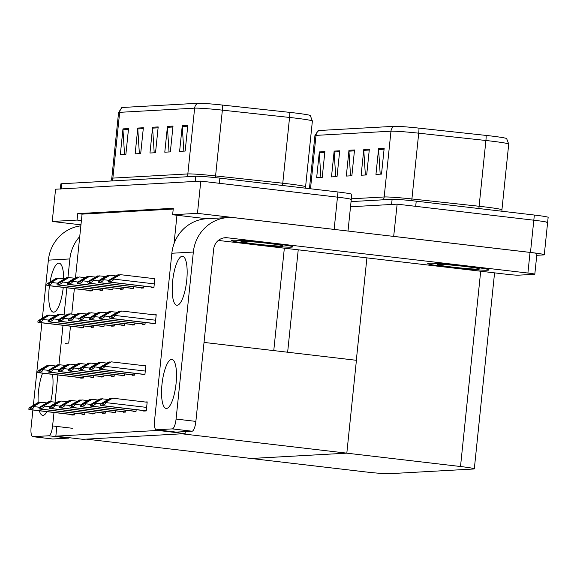 <?xml version="1.0" encoding="UTF-8"?>
<svg xmlns="http://www.w3.org/2000/svg" width="577" height="577" viewBox="0 0 577 577"><rect width="100%" height="100%" fill="white"/><g stroke="black" fill="none" stroke-linecap="round" stroke-linejoin="round"><path stroke-width="0.87" d="M174.023 243.71L176.966 215.25L172.638 214.738L173.302 208.29L77.736 213.62L77.073 220.075L81.4 220.58L75.479 277.898M206.667 218.733L176.966 215.25M74.361 288.68L71.743 314.032M70.488 326.185L68.735 343.099L65.439 343.286M172.638 214.738L197.464 213.353L200.796 181.113L337.466 197.154A19.467 0.916 5.9 0 1 351.27 199.462A19.467 0.916 5.9 0 1 350.455 199.642M197.464 213.353L334.133 229.394A19.467 0.916 5.9 0 1 337.985 229.87M80.96 224.828L52.24 221.46L55.572 189.213L200.796 181.113M52.24 221.46L77.073 220.075M173.23 209.047L82.064 214.132L81.4 220.58M82.064 214.132L77.736 213.62M71.865 414.589L71.815 415.079L74.411 414.935L74.599 413.132M80.881 327.404L80.823 327.902L83.42 327.758L83.607 325.947M82.136 414.019L82.085 414.51L84.675 414.365L84.862 412.562M91.144 326.834L91.094 327.325L93.683 327.181L93.871 325.378M92.399 413.442L92.349 413.94L94.938 413.788L95.126 411.985M101.408 326.265L101.357 326.755L103.947 326.611L104.134 324.808M102.663 412.872L102.612 413.363L105.209 413.219L105.389 411.415M112.926 412.295L112.876 412.793L115.472 412.649L115.66 410.838M143.723 410.579L143.673 411.076L146.262 410.925L147.2 401.902L145.216 402.01M142.469 323.971L142.418 324.462L145.007 324.317L145.195 322.514M132.198 324.541L132.147 325.039L134.744 324.894L134.931 323.084M121.935 325.118L121.884 325.608L124.481 325.464L124.668 323.661M111.671 325.688L111.621 326.178L114.217 326.034L114.405 324.231M133.453 411.156L133.402 411.646L135.999 411.502L136.186 409.699M123.189 411.726L123.139 412.216L125.736 412.072L125.923 410.269M152.732 323.401L152.681 323.892L155.271 323.747L156.208 314.717L154.232 314.826M80.787 377.675L80.737 378.166L83.326 378.022L83.514 376.218M89.796 290.491L89.745 290.988L92.334 290.844L92.522 289.034M91.051 377.106L91 377.596L93.597 377.452L93.777 375.649M100.059 289.921L100.009 290.411L102.605 290.267L102.793 288.464M101.314 376.529L101.263 377.026L103.86 376.882L104.048 375.072M111.577 375.959L111.527 376.449L114.123 376.305L114.311 374.502M121.841 375.382L121.79 375.879L124.387 375.735L124.574 373.925M142.375 374.242L142.324 374.733L144.914 374.588L145.851 365.558L143.875 365.674M141.12 287.627L141.069 288.125L143.659 287.981L143.846 286.17M130.856 288.204L130.806 288.695L133.395 288.55L133.583 286.747M132.111 374.812L132.061 375.302L134.65 375.158L134.838 373.355M110.322 289.351L110.272 289.842L112.868 289.697L113.056 287.894M120.586 288.774L120.535 289.272L123.132 289.12L123.319 287.317M151.383 287.058L151.333 287.548L153.929 287.404L154.86 278.381L152.883 278.489M55.846 436.14L82.929 439.321L185.094 433.623L158.011 430.442L55.846 436.14L56.842 426.453M158.011 430.442L158.055 429.995M185.094 433.623L185.304 431.596M204.027 342.413L356.413 360.3L346.82 453.154L251.247 458.491L86.319 439.133L181.892 433.796L346.82 453.154M393.68 236.404L397.142 204.157L533.812 220.198A19.467 0.916 5.9 0 1 547.616 222.513A19.467 0.916 5.9 0 1 546.801 222.686M393.81 236.397L530.479 252.437A19.467 0.916 5.9 0 1 544.284 254.753A19.467 0.916 5.9 0 1 543.469 254.926L536.761 255.301M351.054 201.597L392.115 199.31L391.581 204.467L350.52 206.761L397.142 204.157M251.154 458.491L364.945 471.849A19.467 0.916 -174.1 0 0 389.057 473.717L473.508 469.007A19.467 0.916 -174.1 0 0 474.316 468.827A19.467 0.916 -174.1 0 0 460.511 466.519L346.727 453.161L251.161 458.477M356.319 360.286L366.907 257.869M60.333 188.946L60.852 183.919A19.467 0.916 5.9 0 1 61.667 183.746L195.776 176.266A19.467 0.916 5.9 0 1 219.88 178.134L219.347 183.291L337.466 197.154A19.467 0.916 5.9 0 1 351.27 199.462L348.01 231.045M60.318 189.083A19.467 0.916 5.9 0 1 61.133 188.903L195.242 181.423L195.776 176.266M122.67 107.466L197.637 103.283A23.361 1.104 5.9 0 1 222.599 105.079L289.791 112.378A23.361 1.104 5.9 0 1 310.289 115.53L312.381 121.026A25.958 1.226 -174.1 0 0 289.56 117.448L222.369 110.142A25.958 1.226 -174.1 0 0 194.629 108.151L119.663 112.335A6.491 6.217 -93.2 0 1 122.67 107.466A23.361 1.104 5.9 0 0 121.747 107.61L118.573 112.573L111.779 178.343A25.958 1.226 5.9 0 1 112.868 178.105L187.835 173.929A25.958 1.226 5.9 0 1 215.574 175.92L282.766 183.219A25.958 1.226 5.9 0 1 287.173 183.717A25.958 1.226 5.9 0 1 305.579 186.804L305.586 188.189M219.88 178.134L337.999 191.997A19.467 0.916 5.9 0 1 351.804 194.305L351.27 199.462M187.828 125.267L185.167 151.059L179.606 151.369L182.274 125.577L187.828 125.267M143.363 127.748L140.701 153.54L135.141 153.85L137.802 128.058L143.363 127.748M128.541 128.57L125.873 154.369L120.319 154.679L122.98 128.88L128.541 128.57M173.006 126.089L170.345 151.888L164.784 152.198L167.453 126.399L173.006 126.089M158.185 126.918L155.523 152.71L149.962 153.02L152.631 127.228L158.185 126.918M154.203 152.79L152.609 128.137A5.193 4.977 -93.2 0 1 152.631 127.228M169.025 151.96L167.431 127.308A5.193 4.977 -93.2 0 1 167.453 126.399M124.553 154.441L122.966 129.789A5.193 4.977 -93.2 0 1 122.98 128.88M139.374 153.612L137.788 128.959A5.193 4.977 -93.2 0 1 137.802 128.058M183.847 151.131L182.253 126.478A5.193 4.977 -93.2 0 1 182.274 125.577M392.115 199.31A19.467 0.916 5.9 0 1 416.226 201.178L415.692 206.335L533.812 220.198A19.467 0.916 5.9 0 1 547.616 222.513L544.284 254.753M319.016 130.51L393.983 126.327A23.361 1.104 5.9 0 1 418.945 128.123L486.137 135.422A23.361 1.104 5.9 0 1 506.635 138.574L508.719 144.07A25.958 1.226 -174.1 0 0 485.906 140.492L418.714 133.186A25.958 1.226 -174.1 0 0 390.975 131.195L316.008 135.379A6.491 6.217 -93.2 0 1 319.016 130.51A23.361 1.104 5.9 0 0 318.086 130.662L314.919 135.617L309.438 188.643M416.226 201.178L534.345 215.041A19.467 0.916 5.9 0 1 548.15 217.349L547.616 222.513M384.174 148.311L381.512 174.103L375.952 174.413L378.613 148.621L384.174 148.311M339.709 150.792L337.04 176.584L331.486 176.894L334.148 151.102L339.709 150.792M324.887 151.621L322.218 177.413L316.658 177.723L319.326 151.931L324.887 151.621M369.352 149.14L366.683 174.932L361.13 175.242L363.791 149.45L369.352 149.14M354.53 149.962L351.862 175.761L346.308 176.072L348.97 150.272L354.53 149.962M350.542 175.834L348.955 151.181A5.193 4.977 -93.2 0 1 348.97 150.272M365.364 175.004L363.777 150.352A5.193 4.977 -93.2 0 1 363.791 149.45M320.899 177.485L319.312 152.833A5.193 4.977 -93.2 0 1 319.326 151.931M335.72 176.656L334.133 152.003A5.193 4.977 -93.2 0 1 334.148 151.102M380.185 174.175L378.599 149.522A5.193 4.977 -93.2 0 1 378.613 148.621M154.824 278.713L120.348 274.666L110.575 279.607M109.839 280.386L113.698 278.46L113.633 279.102C113.38 280.422 112.068 281.287 109.702 281.691A3.246 0.916 -83.3 0 1 109.284 282.016L108.728 282.045A3.246 0.916 -83.3 0 1 108.678 282.045A3.246 0.916 -83.3 0 1 108.368 281.764L108.498 280.458L109.839 280.386L109.702 281.691M113.698 278.46L120.348 274.666M119.374 274.847L117.939 274.803L108.498 280.458M110.596 279.607L118.682 274.76M121.697 311.01L111.945 315.951L120.03 311.104L119.288 311.147L112.638 314.934L109.846 316.802L111.188 316.723L111.051 318.035C113.417 317.624 114.729 316.766 114.982 315.446L115.047 314.797L121.697 311.01L156.172 315.056M109.846 316.802L109.709 318.107A3.246 0.916 -83.3 0 0 110.027 318.389A3.246 0.916 -83.3 0 0 110.07 318.389L110.625 318.353A3.246 0.916 -83.3 0 0 111.051 318.035M120.723 311.183L120.03 311.104M111.188 316.723L115.047 314.797M145.815 365.897L111.339 361.851L101.566 366.792M100.831 367.563L104.689 365.645L104.625 366.287C104.372 367.607 103.059 368.472 100.694 368.876A3.246 0.916 -83.3 0 1 100.268 369.201L99.713 369.23A3.246 0.916 -83.3 0 1 99.67 369.23A3.246 0.916 -83.3 0 1 99.352 368.948L99.489 367.643L100.831 367.563L100.694 368.876M104.689 365.645L111.339 361.851M110.366 362.024L108.93 361.988L99.489 367.643M101.588 366.792L109.673 361.945M112.688 398.195L102.937 403.128L111.022 398.289L110.279 398.325L103.629 402.119L100.838 403.979L102.179 403.907L102.042 405.213C104.408 404.809 105.714 403.943 105.973 402.623L106.038 401.981L112.688 398.195L147.164 402.241M100.838 403.979L100.701 405.292A3.246 0.916 -83.3 0 0 101.018 405.566A3.246 0.916 -83.3 0 0 101.062 405.566L101.617 405.537A3.246 0.916 -83.3 0 0 102.042 405.213M111.714 398.368L111.022 398.289M102.179 403.907L106.038 401.981M108.296 399.457L101.682 398.808L92.652 403.705M91.909 404.477L95.775 402.551L95.703 403.2C95.45 404.52 94.145 405.379 91.779 405.79A3.246 0.916 -83.3 0 1 91.354 406.114L90.798 406.143A3.246 0.916 -83.3 0 1 90.755 406.143A3.246 0.916 -83.3 0 1 90.438 405.862L90.575 404.556L91.909 404.477L91.779 405.79M95.775 402.551L102.425 398.765M101.451 398.938L100.016 398.902L90.575 404.556M92.673 403.705L100.759 398.858M92.161 399.334L82.403 404.275L90.488 399.428L89.752 399.472L83.095 403.265L80.311 405.126L81.645 405.054L81.516 406.359C83.881 405.956 85.187 405.09 85.439 403.77L85.504 403.128L92.161 399.334L98.032 400.027M80.311 405.126L80.174 406.432A3.246 0.916 -83.3 0 0 80.491 406.713A3.246 0.916 -83.3 0 0 80.535 406.713L81.09 406.684A3.246 0.916 -83.3 0 0 81.516 406.359M91.18 399.515L90.488 399.428M81.645 405.054L85.504 403.128M81.891 399.911L72.139 404.852L80.225 400.005L79.482 400.049L72.832 403.835L70.041 405.696L71.382 405.624L71.245 406.929C73.611 406.525 74.923 405.667 75.176 404.34L75.241 403.698L81.891 399.911L87.769 400.604M70.041 405.696L69.911 407.009A3.246 0.916 -83.3 0 0 70.221 407.283A3.246 0.916 -83.3 0 0 70.271 407.29L70.827 407.254A3.246 0.916 -83.3 0 0 71.245 406.929M80.917 400.085L80.225 400.005M71.382 405.624L75.241 403.698M77.506 401.174L70.884 400.525L61.854 405.422M61.119 406.201L64.977 404.275L64.912 404.917C64.66 406.237 63.347 407.102 60.982 407.506A3.246 0.916 -83.3 0 1 60.563 407.831L60.001 407.86A3.246 0.916 -83.3 0 1 59.958 407.86A3.246 0.916 -83.3 0 1 59.647 407.578L59.777 406.273L61.119 406.201L60.982 407.506M64.977 404.275L71.627 400.481M70.654 400.654L69.218 400.618L59.777 406.273M61.876 405.422L69.961 400.575M117.311 312.272L110.69 311.623L101.66 316.521M100.925 317.3L104.783 315.374L104.718 316.016C104.459 317.336 103.153 318.201 100.787 318.605A3.246 0.916 -83.3 0 1 100.362 318.93L99.807 318.958A3.246 0.916 -83.3 0 1 99.763 318.958A3.246 0.916 -83.3 0 1 99.446 318.677L99.583 317.372L100.925 317.3L100.787 318.605M104.783 315.374L111.433 311.58M110.459 311.76L109.024 311.717L99.583 317.372M101.682 316.521L109.767 311.674M107.041 312.842L100.427 312.2L91.397 317.09M90.654 317.869L94.52 315.944L94.448 316.585C94.195 317.913 92.89 318.771 90.524 319.175A3.246 0.916 -83.3 0 1 90.099 319.499L89.543 319.535A3.246 0.916 -83.3 0 1 89.5 319.528A3.246 0.916 -83.3 0 1 89.183 319.254L89.32 317.941L90.654 317.869L90.524 319.175M94.52 315.944L101.17 312.157M100.196 312.33L98.761 312.287L89.32 317.941M91.418 317.09L99.496 312.251M90.906 312.727L81.148 317.667L89.233 312.821L88.497 312.864L81.84 316.65L79.056 318.518L80.391 318.439L80.253 319.752C82.619 319.348 83.932 318.482 84.184 317.162L84.249 316.521L90.906 312.727L96.777 313.419M79.056 318.518L78.919 319.824A3.246 0.916 -83.3 0 0 79.237 320.105A3.246 0.916 -83.3 0 0 79.28 320.105L79.835 320.076A3.246 0.916 -83.3 0 0 80.253 319.752M89.925 312.9L89.233 312.821M80.391 318.439L84.249 316.521M86.514 313.989L79.9 313.34L70.863 318.237M70.127 319.016L73.986 317.09L73.921 317.732C73.668 319.052 72.356 319.918 69.99 320.322A3.246 0.916 -83.3 0 1 69.572 320.646L69.016 320.675A3.246 0.916 -83.3 0 1 68.966 320.675A3.246 0.916 -83.3 0 1 68.656 320.401L68.786 319.088L70.127 319.016L69.99 320.322M73.986 317.09L80.636 313.304M79.662 313.477L78.227 313.434L68.786 319.088M70.884 318.237L78.97 313.398M110.084 275.243L100.333 280.177L108.418 275.337L107.675 275.373L101.025 279.167L98.234 281.028L99.576 280.956L99.439 282.261C101.804 281.857 103.117 280.999 103.37 279.672L103.434 279.03L110.084 275.243L115.963 275.929M98.234 281.028L98.097 282.341A3.246 0.916 -83.3 0 0 98.415 282.615A3.246 0.916 -83.3 0 0 98.458 282.622L99.013 282.586A3.246 0.916 -83.3 0 0 99.439 282.261M109.111 275.417L108.418 275.337M99.576 280.956L103.434 279.03M105.699 276.506L99.078 275.856L90.048 280.754M89.312 281.526L93.171 279.607L93.106 280.249C92.847 281.569 91.541 282.434 89.175 282.838A3.246 0.916 -83.3 0 1 88.75 283.163L88.194 283.192A3.246 0.916 -83.3 0 1 88.151 283.192A3.246 0.916 -83.3 0 1 87.834 282.91L87.971 281.605L89.312 281.526L89.175 282.838M93.171 279.607L99.821 275.813M98.847 275.986L97.412 275.95L87.971 281.605M90.07 280.754L98.155 275.907M95.429 277.075L88.815 276.426L79.785 281.324M79.042 282.103L82.908 280.177L82.836 280.819C82.583 282.139 81.278 283.004 78.912 283.408A3.246 0.916 -83.3 0 1 78.486 283.733L77.931 283.761A3.246 0.916 -83.3 0 1 77.888 283.761A3.246 0.916 -83.3 0 1 77.57 283.487L77.707 282.175L79.042 282.103L78.912 283.408M82.908 280.177L89.558 276.39M88.584 276.563L87.149 276.52L77.707 282.175M79.806 281.324L87.892 276.484M101.076 362.428L91.325 367.361L99.41 362.515L98.667 362.558L92.017 366.352L89.226 368.213L90.567 368.14L90.43 369.446C92.796 369.042 94.101 368.176 94.361 366.857L94.426 366.215L101.076 362.428L106.954 363.113M89.226 368.213L89.089 369.518A3.246 0.916 -83.3 0 0 89.406 369.799A3.246 0.916 -83.3 0 0 89.449 369.799L90.005 369.77A3.246 0.916 -83.3 0 0 90.43 369.446M100.102 362.601L99.41 362.515M90.567 368.14L94.426 366.215M96.684 363.69L90.07 363.041L81.04 367.938M80.297 368.71L84.163 366.784L84.091 367.434C83.838 368.753 82.533 369.612 80.167 370.023A3.246 0.916 -83.3 0 1 79.741 370.34L79.186 370.376A3.246 0.916 -83.3 0 1 79.143 370.376A3.246 0.916 -83.3 0 1 78.825 370.095L78.962 368.79L80.297 368.71L80.167 370.023M84.163 366.784L90.813 362.998M89.839 363.171L88.404 363.135L78.962 368.79M81.061 367.938L89.146 363.092M80.549 363.568L70.791 368.508L78.876 363.661L78.14 363.705L71.49 367.491L68.699 369.359L70.033 369.287L69.904 370.593C72.269 370.189 73.575 369.323 73.827 368.003L73.892 367.361L80.549 363.568L86.42 364.26M68.699 369.359L68.562 370.665A3.246 0.916 -83.3 0 0 68.879 370.946A3.246 0.916 -83.3 0 0 68.923 370.946L69.478 370.917A3.246 0.916 -83.3 0 0 69.904 370.593M79.568 363.748L78.876 363.661M70.033 369.287L73.892 367.361M42.597 373.196A24.66 6.953 -83.3 0 0 38.14 402.501M39.33 410.774A24.66 6.953 -83.3 0 0 42.676 415.325A24.66 6.953 -83.3 0 0 43.023 415.332A24.66 6.953 -83.3 0 0 46.989 411.668M63.694 278.684A24.66 6.953 -83.3 0 0 59.092 263.162A24.66 6.953 -83.3 0 0 58.746 263.148A24.66 6.953 -83.3 0 0 50.04 281.836M49.442 285.759A24.66 6.953 -83.3 0 0 53.336 312.15A24.66 6.953 -83.3 0 0 53.683 312.157A24.66 6.953 -83.3 0 0 63.246 287.375M50.661 401.65A24.66 6.953 -83.3 0 0 52.514 374.358M79.749 236.527A38.94 37.317 86.8 0 0 69.867 258.943L48.374 260.14L42.388 318.028M41.897 322.832L33.379 405.213M32.889 410.016L31.115 427.153A9.737 2.748 -83.3 0 0 32.759 436.666A9.737 2.748 -83.3 0 0 32.896 436.674L52.68 438.996A9.737 2.748 96.7 0 1 52.55 438.989A9.737 2.748 96.7 0 1 52.413 438.96M69.377 437.727A9.737 2.748 96.7 0 1 68.62 438.102L48.829 435.779L32.896 436.674M48.829 435.779A9.737 2.748 -83.3 0 0 52.608 425.956L72.399 428.278M69.867 258.943L67.927 277.696M66.882 287.808L64.083 314.912M63.008 325.313L58.919 364.873M57.873 374.985L55.075 402.097M54 412.49L52.608 425.956M68.62 438.102L52.68 438.996M48.374 260.14A38.94 37.317 -93.2 0 1 80.852 225.838M171.557 359.435A24.66 6.953 -83.3 0 0 162.05 383.734A24.66 6.953 -83.3 0 0 166.147 408.437A24.66 6.953 -83.3 0 0 166.493 408.444A24.66 6.953 -83.3 0 0 175.999 384.152A24.66 6.953 -83.3 0 0 171.903 359.449A24.66 6.953 -83.3 0 0 171.557 359.435M182.217 256.26A24.66 6.953 -83.3 0 0 172.711 280.559A24.66 6.953 -83.3 0 0 176.814 305.262A24.66 6.953 -83.3 0 0 177.153 305.269A24.66 6.953 -83.3 0 0 186.66 280.977A24.66 6.953 -83.3 0 0 182.563 256.275A24.66 6.953 -83.3 0 0 182.217 256.26M467.211 266.257A30.826 1.45 -174.1 0 0 427.745 263.581A30.826 1.45 -174.1 0 0 449.613 267.245A30.826 1.45 -174.1 0 0 489.072 269.921A30.826 1.45 -174.1 0 0 467.211 266.257A30.826 1.45 5.9 0 1 489.072 269.921A30.826 1.45 5.9 0 1 449.613 267.245A30.826 1.45 5.9 0 1 427.745 263.581A30.826 1.45 5.9 0 1 467.211 266.257M270.865 243.213A30.826 1.45 -174.1 0 0 231.406 240.537A30.826 1.45 -174.1 0 0 253.267 244.194A30.826 1.45 -174.1 0 0 292.734 246.877A30.826 1.45 -174.1 0 0 270.865 243.213A30.826 1.45 5.9 0 1 292.734 246.877A30.826 1.45 5.9 0 1 253.267 244.194A30.826 1.45 5.9 0 1 231.406 240.537A30.826 1.45 5.9 0 1 270.865 243.213M534.807 274.205A9.737 0.462 -174.1 0 0 527.905 273.044L530.039 252.409A9.737 0.462 5.9 0 1 536.942 253.57L534.807 274.205A9.737 0.462 -174.1 0 1 534.403 274.291L518.471 275.179A9.737 0.462 -174.1 0 1 506.411 274.248L218.33 240.436M530.039 252.409L234.442 217.717A38.94 37.317 86.8 0 0 228.276 217.529A38.94 37.317 86.8 0 0 193.338 252.055L176.079 419.068L195.87 421.39L213.663 249.214A12.982 12.442 -93.2 0 1 225.304 237.71A12.982 12.442 -93.2 0 1 227.36 237.774L527.905 273.044M193.338 252.055L171.845 253.253L154.586 420.265A9.737 2.748 -83.3 0 0 156.23 429.778A9.737 2.748 -83.3 0 0 156.367 429.786L176.158 432.108A9.737 2.748 96.7 0 1 176.021 432.101A9.737 2.748 96.7 0 1 175.884 432.072M195.87 421.39A9.737 2.748 96.7 0 1 192.091 431.214L172.299 428.891L156.367 429.786M172.299 428.891A9.737 2.748 -83.3 0 0 176.079 419.068M192.091 431.214L176.158 432.108M171.845 253.253A38.94 37.317 -93.2 0 1 206.782 218.726L228.276 217.529M452.368 267.086A21.161 0.995 5.9 0 1 437.388 264.533A21.161 0.995 5.9 0 1 464.449 266.415A21.161 0.995 5.9 0 1 479.444 268.875A21.161 0.995 5.9 0 1 452.368 267.086M256.029 244.042A21.161 0.995 5.9 0 1 241.049 241.489A21.161 0.995 5.9 0 1 268.11 243.371A21.161 0.995 5.9 0 1 283.098 245.831A21.161 0.995 5.9 0 1 256.029 244.042M76.251 314.566L69.629 313.917L60.599 318.814M59.864 319.586L63.722 317.66L63.658 318.309C63.405 319.629 62.092 320.487 59.727 320.899A3.246 0.916 -83.3 0 1 59.308 321.216L58.746 321.252A3.246 0.916 -83.3 0 1 58.703 321.252A3.246 0.916 -83.3 0 1 58.385 320.971L58.522 319.665L59.864 319.586L59.727 320.899M63.722 317.66L70.372 313.874M69.399 314.047L67.963 314.011L58.522 319.665M60.621 318.814L68.706 313.967M60.109 314.443L50.358 319.384L58.443 314.537L57.7 314.58L51.05 318.367L48.259 320.235L49.6 320.163L49.463 321.468C51.829 321.064 53.142 320.199 53.394 318.879L53.459 318.237L60.109 314.443L65.987 315.136M48.259 320.235L48.122 321.54A3.246 0.916 -83.3 0 0 48.439 321.822A3.246 0.916 -83.3 0 0 48.482 321.822L49.038 321.793A3.246 0.916 -83.3 0 0 49.463 321.468M59.135 314.624L58.443 314.537M49.6 320.163L53.459 318.237M55.724 315.706L49.103 315.064L40.073 319.954M39.337 320.733L43.196 318.807L43.131 319.449C42.871 320.776 41.566 321.634 39.2 322.038A3.246 0.916 -83.3 0 1 38.774 322.363L38.219 322.399A3.246 0.916 -83.3 0 1 38.176 322.392A3.246 0.916 -83.3 0 1 37.858 322.117L37.995 320.805L39.337 320.733L39.2 322.038M43.196 318.807L49.846 315.02M48.872 315.193L47.437 315.15L37.995 320.805M40.094 319.954L48.179 315.114M61.364 401.058L51.613 405.992L59.698 401.152L58.955 401.188L52.305 404.982L49.514 406.843L50.855 406.771L50.718 408.076C53.084 407.672 54.397 406.807 54.649 405.487L54.714 404.845L61.364 401.058L67.242 401.743M49.514 406.843L49.377 408.155A3.246 0.916 -83.3 0 0 49.694 408.429A3.246 0.916 -83.3 0 0 49.737 408.429L50.293 408.401A3.246 0.916 -83.3 0 0 50.718 408.076M60.39 401.231L59.698 401.152M50.855 406.771L54.714 404.845M56.979 402.32L50.358 401.671L41.328 406.569M40.592 407.34L44.451 405.415L44.386 406.064C44.126 407.384 42.821 408.242 40.455 408.653A3.246 0.916 -83.3 0 1 40.029 408.978L39.474 409.006A3.246 0.916 -83.3 0 1 39.431 409.006A3.246 0.916 -83.3 0 1 39.113 408.725L39.25 407.42L40.592 407.34L40.455 408.653M44.451 405.415L51.101 401.628M50.127 401.801L48.692 401.765L39.25 407.42M41.349 406.569L49.434 401.722M46.708 402.89L40.094 402.241L31.064 407.138M30.321 407.917L34.187 405.992L34.115 406.634C33.863 407.953 32.557 408.819 30.192 409.223A3.246 0.916 -83.3 0 1 29.766 409.547L29.211 409.576A3.246 0.916 -83.3 0 1 29.167 409.576A3.246 0.916 -83.3 0 1 28.85 409.295L28.987 407.989L30.321 407.917L30.192 409.223M34.187 405.992L40.837 402.198M39.863 402.378L38.428 402.335L28.987 407.989M31.086 407.138L39.164 402.292M70.279 364.145L60.527 369.078L68.613 364.238L67.87 364.275L61.22 368.068L58.428 369.929L59.77 369.857L59.633 371.162C61.999 370.759 63.311 369.893 63.564 368.573L63.629 367.931L70.279 364.145L76.157 364.83M58.428 369.929L58.299 371.242A3.246 0.916 -83.3 0 0 58.609 371.516A3.246 0.916 -83.3 0 0 58.659 371.523L59.215 371.487A3.246 0.916 -83.3 0 0 59.633 371.162M69.305 364.318L68.613 364.238M59.77 369.857L63.629 367.931M65.893 365.407L59.272 364.758L50.242 369.655M49.507 370.427L53.365 368.508L53.3 369.15C53.048 370.47 51.735 371.336 49.37 371.739A3.246 0.916 -83.3 0 1 48.951 372.064L48.396 372.093A3.246 0.916 -83.3 0 1 48.345 372.093A3.246 0.916 -83.3 0 1 48.035 371.812L48.165 370.506L49.507 370.427L49.37 371.739M53.365 368.508L60.015 364.714M59.042 364.888L57.606 364.852L48.165 370.506M50.264 369.655L58.349 364.808M49.752 365.291L40.001 370.225L48.086 365.378L47.343 365.421L40.693 369.215L37.902 371.076L39.243 371.004L39.106 372.309C41.472 371.905 42.785 371.04 43.037 369.72L43.102 369.078L49.752 365.291L55.63 365.977M37.902 371.076L37.765 372.381A3.246 0.916 -83.3 0 0 38.082 372.663A3.246 0.916 -83.3 0 0 38.125 372.663L38.681 372.634A3.246 0.916 -83.3 0 0 39.106 372.309M48.778 365.465L48.086 365.378M39.243 371.004L43.102 369.078M79.294 276.96L69.536 281.901L77.621 277.054L76.885 277.097L70.228 280.884L67.444 282.752L68.778 282.672L68.641 283.985C71.014 283.574 72.32 282.716 72.572 281.396L72.637 280.747L79.294 276.96L85.165 277.652M67.444 282.752L67.307 284.057A3.246 0.916 -83.3 0 0 67.624 284.338A3.246 0.916 -83.3 0 0 67.668 284.338L68.223 284.31A3.246 0.916 -83.3 0 0 68.641 283.985M78.313 277.133L77.621 277.054M68.778 282.672L72.637 280.747M74.902 278.222L68.288 277.573L59.251 282.47M58.515 283.249L62.374 281.324L62.309 281.965C62.056 283.285 60.744 284.151 58.378 284.555A3.246 0.916 -83.3 0 1 57.96 284.879L57.404 284.908A3.246 0.916 -83.3 0 1 57.354 284.908A3.246 0.916 -83.3 0 1 57.044 284.627L57.173 283.321L58.515 283.249L58.378 284.555M62.374 281.324L69.024 277.53M68.05 277.71L66.615 277.667L57.173 283.321M59.272 282.47L67.358 277.624M64.638 278.792L58.017 278.15L48.987 283.04M48.252 283.819L52.11 281.893L52.045 282.535C51.793 283.862 50.48 284.721 48.115 285.125A3.246 0.916 -83.3 0 1 47.696 285.449L47.134 285.485A3.246 0.916 -83.3 0 1 47.09 285.478A3.246 0.916 -83.3 0 1 46.78 285.204L46.91 283.891L48.252 283.819L48.115 285.125M52.11 281.893L58.76 278.107M57.787 278.28L56.351 278.237L46.91 283.891M49.009 283.04L57.094 278.201M273.765 350.6L284.346 248.182M334.133 229.394L337.999 191.997M530.479 252.437L534.345 215.041M460.511 466.519L480.691 271.226M197.637 103.283A6.491 6.217 86.8 0 0 194.629 108.151L187.835 173.929A6.491 6.217 -93.2 0 1 186.861 176.764M222.599 105.079A6.491 0.721 96.2 0 1 222.369 110.142L215.574 175.92A6.491 0.721 -83.8 0 0 215.423 177.637M111.895 180.94A6.491 6.217 -93.2 0 0 112.868 178.105L119.663 112.335A25.958 1.226 -174.1 0 0 118.573 112.573M289.791 112.378A6.491 0.721 96.2 0 1 289.56 117.448L282.766 183.219A6.491 0.721 -83.8 0 0 282.579 185.491M61.667 183.746L61.133 188.903M158.091 127.827L152.609 128.137M143.269 128.657L137.788 128.959M128.447 129.479L122.966 129.789M172.912 126.998L167.431 127.308M187.734 126.175L182.253 126.478M486.137 135.422A6.491 0.721 96.2 0 1 485.906 140.492L479.105 206.263A25.958 1.226 5.9 0 1 483.512 206.761A25.958 1.226 5.9 0 1 501.925 209.848L501.932 211.24M393.983 126.327A6.491 6.217 86.8 0 0 390.975 131.195L384.174 196.973A25.958 1.226 5.9 0 1 411.913 198.964L479.105 206.263A6.491 0.721 -83.8 0 0 478.917 208.535M418.945 128.123A6.491 0.721 96.2 0 1 418.714 133.186L411.913 198.964A6.491 0.721 -83.8 0 0 411.762 200.681M310.491 188.766L316.008 135.379A25.958 1.226 -174.1 0 0 314.919 135.617M351.343 198.805L384.174 196.973A6.491 6.217 -93.2 0 1 383.207 199.808M354.437 150.871L348.955 151.181M339.615 151.701L334.133 152.003M324.793 152.53L319.312 152.833M369.258 150.049L363.777 150.352M384.08 149.219L378.599 149.522M154.29 283.877L113.633 279.102M153.944 287.259L109.284 282.016M108.678 282.045L153.929 287.353L108.728 282.045M113.2 278.359L112.508 278.28M155.639 320.213L114.982 315.446M155.285 323.596L110.625 318.353M110.027 318.389L155.278 323.697L110.07 318.389M114.549 314.703L113.857 314.624M145.281 371.054L104.625 366.287M144.935 374.437L100.268 369.201M99.67 369.23L144.921 374.538L99.713 369.23M104.192 365.544L103.499 365.465M146.63 407.398L105.973 402.623M146.277 410.781L101.617 405.537M146.269 410.874L101.062 405.566M105.541 401.888L104.848 401.801M101.069 403.828L95.703 403.2M136.013 411.351L91.354 406.114M90.755 406.143L136.006 411.451L90.798 406.143M95.27 402.457L94.585 402.378M90.805 404.398L85.439 403.77M125.75 411.928L81.09 406.684M80.491 406.713L125.743 412.021L80.535 406.713M85.007 403.027L84.314 402.948M80.535 404.975L75.176 404.34M115.487 412.497L70.827 407.254M70.221 407.283L115.472 412.598L70.271 407.29M74.743 403.604L74.051 403.525M70.271 405.544L64.912 404.917M105.223 413.074L60.563 407.831M59.958 407.86L105.209 413.168L60.001 407.86M64.48 404.174L63.787 404.095M110.077 316.643L104.718 316.016M145.022 324.173L100.362 318.93M99.763 318.958L145.015 324.267L99.807 318.958M104.286 315.273L103.593 315.193M99.814 317.22L94.448 316.585M134.758 324.743L90.099 319.499M89.5 319.528L134.751 324.844L89.543 319.535M94.015 315.85L93.33 315.763M89.55 317.79L84.184 317.162M124.495 325.313L79.835 320.076M79.237 320.105L124.488 325.414L79.28 320.105M83.752 316.42L83.059 316.34M79.28 318.36L73.921 317.732M114.232 325.89L69.572 320.646M114.217 325.983L69.016 320.675M73.488 316.989L72.796 316.91M108.728 280.307L103.37 279.672M143.673 287.829L99.013 282.586M98.415 282.615L143.666 287.93L98.458 282.622M102.937 278.936L102.244 278.85M98.465 280.876L93.106 280.249M133.41 288.406L88.75 283.163M88.151 283.192L133.402 288.5L88.194 283.192M92.673 279.506L91.981 279.427M88.202 281.453L82.836 280.819M123.146 288.976L78.486 283.733M77.888 283.761L123.139 289.077L77.931 283.761M82.403 280.083L81.718 279.996M99.72 367.484L94.361 366.857M134.665 375.014L90.005 369.77M89.406 369.799L134.657 375.115L89.449 369.799M93.928 366.114L93.236 366.034M89.457 368.061L84.091 367.434M124.401 375.584L79.741 370.34M124.394 375.677L79.186 370.376M83.658 366.691L82.973 366.611M79.193 368.631L73.827 368.003M114.138 376.161L69.478 370.917M68.879 370.946L114.131 376.254L68.923 370.946M73.394 367.26L72.702 367.181M227.36 237.774L223.27 237.998M69.016 318.937L63.658 318.309M103.968 326.459L59.308 321.216M58.703 321.252L103.954 326.56L58.746 321.252M63.225 317.566L62.532 317.487M58.753 319.507L53.394 318.879M93.698 327.036L49.038 321.793M48.439 321.822L93.69 327.13L48.482 321.822M52.961 318.136L52.269 318.057M48.49 320.084L43.131 319.449M83.434 327.606L38.774 322.363M38.176 322.392L83.427 327.707L38.219 322.399M42.691 318.713L42.006 318.627M60.008 406.121L54.649 405.487M94.953 413.644L50.293 408.401M49.694 408.429L94.945 413.745L49.737 408.429M54.216 404.751L53.524 404.665M49.745 406.691L44.386 406.064M84.689 414.214L40.029 408.978M39.431 409.006L84.682 414.315L39.474 409.006M43.953 405.321L43.261 405.242M39.481 407.261L34.115 406.634M74.426 414.791L29.766 409.547M29.167 409.576L74.419 414.885L29.211 409.576M33.682 405.891L32.997 405.811M68.93 369.208L63.564 368.573M103.874 376.731L59.215 371.487M58.609 371.516L103.86 376.831L58.659 371.523M63.131 367.837L62.439 367.751M58.659 369.778L53.3 369.15M93.611 377.3L48.951 372.064M48.345 372.093L93.597 377.401L48.396 372.093M52.868 368.407L52.175 368.328M48.396 370.347L43.037 369.72M83.34 377.877L38.681 372.634M38.082 372.663L83.333 377.978L38.125 372.663M42.604 368.977L41.912 368.898M77.938 282.023L72.572 281.396M112.883 289.546L68.223 284.31M67.624 284.338L112.876 289.647L67.668 284.338M72.139 280.653L71.447 280.573M67.668 282.593L62.309 281.965M102.619 290.123L57.96 284.879M57.354 284.908L102.605 290.217L57.404 284.908M61.876 281.223L61.184 281.143M57.404 283.17L52.045 282.535M92.356 290.693L47.696 285.449M92.342 290.786L47.134 285.485M51.613 281.8L50.92 281.713M287.642 352.23L298.23 249.812M474.316 468.827L494.568 272.856M312.381 121.026L305.579 186.804M111.779 178.343L110.892 180.998M508.719 144.07L501.925 209.848M146.269 410.882L101.018 405.566M114.217 325.991L68.966 320.675M124.394 375.685L79.143 370.376M32.759 436.666L52.55 438.989M156.23 429.778L176.021 432.101M92.342 290.794L47.09 285.478"/></g></svg>
